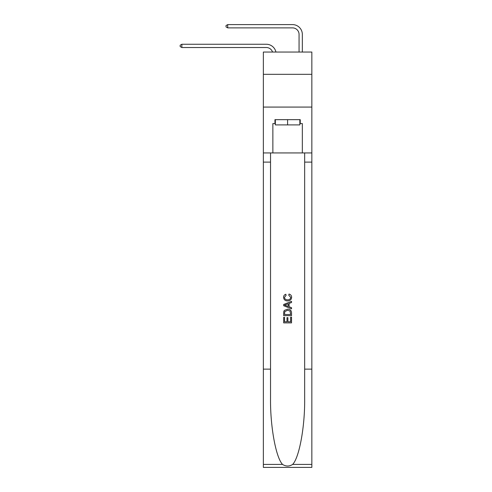 <?xml version="1.0" encoding="UTF-8"?>
<svg xmlns="http://www.w3.org/2000/svg" width="492" height="492" viewBox="0 0 492 492"><rect width="100%" height="100%" fill="white"/><g stroke="black" fill="none" stroke-linecap="round" stroke-linejoin="round"><path stroke-width="0.74" d="M311.842 74.323L311.842 52.047L263.361 52.047L263.361 74.323L311.842 74.323L311.842 107.078L263.361 107.078L263.361 74.323M272.537 52.047A6.55 6.55 -7.1 0 0 266.307 47.527L181.862 47.527L181.862 44.255L266.307 44.255A9.828 9.828 172.9 0 1 275.926 52.047M299.062 52.047L299.062 34.428A6.55 6.55 22.6 0 0 292.512 27.878L227.722 27.878L226.019 26.894L226.019 25.584L227.722 24.6L292.512 24.6A9.828 9.828 19.9 0 1 302.34 34.428L302.34 52.047M299.849 119.661L299.849 124.9L275.348 124.9L275.348 119.661M287.599 119.661L287.599 124.9M290.618 317.143L290.618 321.78L287.9 321.78L290.618 321.78L290.618 317.143L291.528 317.143L291.528 322.887L283.669 322.887L283.669 317.34L283.669 322.887M286.99 317.647L286.99 321.78L284.573 321.78L286.99 321.78L286.99 317.647L287.9 317.647L287.9 321.78M284.339 310.409L283.779 311.553L284.339 310.409L287.556 309.179C290.071 309.167 291.393 310.378 291.528 312.814L291.528 315.63L283.669 315.63L283.669 312.943L283.669 315.63M289.013 294.062L288.755 295.169L289.013 294.062C290.68 294.493 291.547 295.563 291.627 297.273C291.418 299.683 290.052 300.901 287.537 300.913L287.537 300.913C285.126 300.864 283.798 299.653 283.564 297.291L283.564 297.291C283.607 295.741 284.37 294.726 285.852 294.265L286.086 295.372L284.474 297.346C284.708 299.044 285.729 299.862 287.537 299.806C289.376 299.905 290.434 299.093 290.723 297.371L288.755 295.169M292.672 464.411L311.842 464.411L311.842 467.4L263.361 467.4L263.361 369.129L270.532 369.129L270.532 398.348C270.188 426.269 275.852 457.468 282.531 464.411C285.907 466.564 289.29 466.564 292.672 464.411C299.351 457.468 305.015 426.269 304.665 398.348L304.665 152.938M283.669 304.474L283.669 305.723L291.528 308.841L283.669 305.723L283.669 304.474L291.528 301.35L283.669 304.474M304.665 369.129L311.842 369.129L311.842 107.078M263.361 369.129L263.361 107.078M270.532 152.938L270.532 369.129M311.842 464.411L311.842 369.129M263.361 152.938L272.863 152.938L272.863 123.59L275.348 123.59M299.849 123.59L300.243 123.59L300.243 119.661L274.954 119.661L274.954 123.59M300.243 123.59L302.34 123.59L302.34 152.938L311.842 152.938M272.863 152.938L302.34 152.938M291.528 301.35L291.528 302.525L289.112 303.423L289.112 306.774L291.528 307.666L291.528 308.841M286.024 305.637L288.201 306.436L288.201 303.755L284.573 305.095L286.024 305.637M288.201 303.755L288.201 306.436M283.669 312.943L283.779 311.553M290.065 311.042L290.618 314.523L290.065 311.042L287.537 310.286L284.733 311.627L284.573 314.523L290.618 314.523L284.573 314.523M283.669 317.34L284.573 317.34L284.573 321.78M299.062 34.428A6.55 6.55 -160.1 0 0 292.512 27.878A6.55 6.55 -160.1 0 1 299.062 34.428A6.55 6.55 -160.1 0 0 292.512 27.878A6.55 6.55 -160.1 0 1 299.062 34.428A6.55 6.55 -160.1 0 0 292.512 27.878A6.55 6.55 -160.1 0 1 299.062 34.428A6.55 6.55 -160.1 0 0 292.512 27.878A6.55 6.55 -160.1 0 1 299.062 34.428M181.862 47.527L180.158 46.549L180.158 45.239L181.862 44.255M227.722 24.6L227.722 27.878M304.665 162.114L311.842 162.114M270.532 162.114L263.361 162.114M263.361 464.411L282.531 464.411"/></g></svg>

